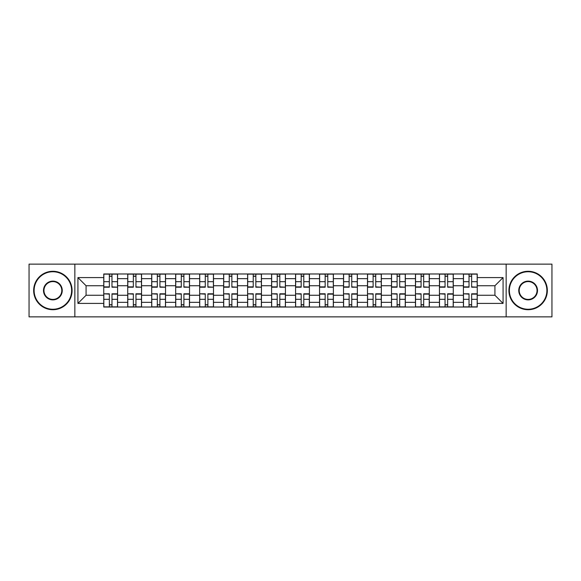 <?xml version="1.0" encoding="UTF-8"?>
<svg xmlns="http://www.w3.org/2000/svg" width="581" height="581" viewBox="0 0 581 581"><rect width="100%" height="100%" fill="white"/><g stroke="black" fill="none" stroke-linecap="round" stroke-linejoin="round"><path stroke-width="0.87" d="M506.145 316.863L551.95 316.863L551.95 264.137L29.05 264.137L29.05 316.863L506.145 316.863L506.145 264.137M127.726 307.022L127.726 278.662L117.58 278.662L117.58 307.022M117.58 278.662L117.58 273.978M127.726 278.662L127.726 273.978M141.561 273.978L141.561 307.022M151.706 307.022L151.706 273.978M165.541 273.978L165.541 307.022M175.68 307.022L175.68 273.978M189.515 273.978L189.515 307.022M199.661 307.022L199.661 273.978M213.496 273.978L213.496 307.022M223.641 307.022L223.641 273.978M237.469 273.978L237.469 307.022M247.615 307.022L247.615 273.978M261.45 273.978L261.45 307.022M271.596 307.022L271.596 273.978M285.431 273.978L285.431 307.022M295.569 307.022L295.569 273.978M309.404 273.978L309.404 307.022M319.55 307.022L319.55 273.978M333.385 273.978L333.385 307.022M343.531 307.022L343.531 273.978M357.359 273.978L357.359 307.022M367.504 307.022L367.504 273.978M381.339 273.978L381.339 307.022M391.485 307.022L391.485 273.978M405.32 273.978L405.32 307.022M415.459 307.022L415.459 273.978M429.294 273.978L429.294 307.022M439.439 307.022L439.439 273.978M453.274 273.978L453.274 307.022M463.42 307.022L463.42 273.978M463.42 295.264L453.274 295.264M439.439 295.264L429.294 295.264M415.459 295.264L405.32 295.264M391.485 295.264L381.339 295.264M367.504 295.264L357.359 295.264M343.531 295.264L333.385 295.264M319.55 295.264L309.404 295.264M295.569 295.264L285.431 295.264M271.596 295.264L261.45 295.264M247.615 295.264L237.469 295.264M223.641 295.264L213.496 295.264M199.661 295.264L189.515 295.264M175.68 295.264L165.541 295.264M151.706 295.264L141.561 295.264M127.726 295.264L117.58 295.264M463.42 285.736L453.274 285.736M439.439 285.736L429.294 285.736M415.459 285.736L405.32 285.736M391.485 285.736L381.339 285.736M367.504 285.736L357.359 285.736M343.531 285.736L333.385 285.736M319.55 285.736L309.404 285.736M295.569 285.736L285.431 285.736M271.596 285.736L261.45 285.736M247.615 285.736L237.469 285.736M223.641 285.736L213.496 285.736M199.661 285.736L189.515 285.736M175.68 285.736L165.541 285.736M151.706 285.736L141.561 285.736M127.726 285.736L117.58 285.736M86.075 295.264L103.752 295.264L103.752 285.736L86.075 285.736L86.075 295.264L77.927 303.413L77.927 277.587L103.752 277.587L103.752 285.736M477.248 285.736L477.248 295.264L494.925 295.264L494.925 285.736L477.248 285.736L477.248 273.978L103.752 273.978L103.752 277.587M477.248 277.587L503.073 277.587L503.073 303.413L477.248 303.413L477.248 295.264M103.752 295.264L103.752 307.022L477.248 307.022L477.248 303.413M103.752 303.413L77.927 303.413M74.855 316.863L74.855 264.137M111.973 304.72L109.359 304.72M109.359 276.28L111.973 276.28M135.954 304.72L133.339 304.72M133.339 276.28L135.954 276.28M159.928 304.72L157.313 304.72M157.313 276.28L159.928 276.28M183.908 304.72L181.294 304.72M181.294 276.28L183.908 276.28M207.882 304.72L205.275 304.72M205.275 276.28L207.882 276.28M231.863 304.72L229.248 304.72M229.248 276.28L231.863 276.28M255.843 304.72L253.229 304.72M253.229 276.28L255.843 276.28M279.817 304.72L277.202 304.72M277.202 276.28L279.817 276.28M303.798 304.72L301.183 304.72M301.183 276.28L303.798 276.28M327.771 304.72L325.157 304.72M325.157 276.28L327.771 276.28M351.752 304.72L349.137 304.72M349.137 276.28L351.752 276.28M375.725 304.72L373.118 304.72M373.118 276.28L375.725 276.28M399.706 304.72L397.092 304.72M397.092 276.28L399.706 276.28M423.687 304.72L421.072 304.72M421.072 276.28L423.687 276.28M447.66 304.72L445.046 304.72M445.046 276.28L447.66 276.28M471.641 304.72L469.027 304.72M469.027 276.28L471.641 276.28M77.927 277.587L86.075 285.736M494.925 295.264L503.073 303.413M494.925 285.736L503.073 277.587M111.973 286.869L117.507 287.196L111.973 287.196L111.973 274.13L117.507 274.13L114.435 274.13M117.507 286.869L117.507 274.13M109.359 276.128L111.973 276.128M109.359 274.13L103.825 274.13L103.825 287.196L109.359 287.196L109.359 274.13L111.973 274.13M109.359 294.131L103.825 293.804L109.359 293.804L109.359 306.87L103.825 306.87L106.904 306.87M103.825 294.131L103.825 306.87M111.973 304.872L109.359 304.872M111.973 306.87L117.507 306.87L117.507 293.804L111.973 293.804L111.973 306.87L109.359 306.87M135.954 286.869L141.481 287.196L135.954 287.196L135.954 274.13L141.481 274.13L138.409 274.13M141.481 286.869L141.481 274.13M133.339 276.128L135.954 276.128M133.339 274.13L127.805 274.13L127.805 287.196L133.339 287.196L133.339 274.13L135.954 274.13M159.928 286.869L165.462 287.196L159.928 287.196L159.928 274.13L165.462 274.13L162.389 274.13M165.462 286.869L165.462 274.13M157.313 276.128L159.928 276.128M157.313 274.13L151.779 274.13L151.779 287.196L157.313 287.196L157.313 274.13L159.928 274.13M133.339 294.131L127.805 293.804L133.339 293.804L133.339 306.87L127.805 306.87L130.878 306.87M127.805 294.131L127.805 306.87M135.954 304.872L133.339 304.872M135.954 306.87L141.481 306.87L141.481 293.804L135.954 293.804L135.954 306.87L133.339 306.87M157.313 294.131L151.779 293.804L157.313 293.804L157.313 306.87L151.779 306.87L154.858 306.87M151.779 294.131L151.779 306.87M159.928 304.872L157.313 304.872M159.928 306.87L165.462 306.87L165.462 293.804L159.928 293.804L159.928 306.87L157.313 306.87M52.871 309.252A18.752 18.752 0 0 0 71.623 290.5A18.752 18.752 0 0 0 52.871 271.748A18.752 18.752 0 0 0 34.119 290.5A18.752 18.752 0 0 0 52.871 309.252M52.871 271.283A19.217 19.217 0 0 1 72.088 290.5A19.217 19.217 0 0 1 52.871 309.717A19.217 19.217 0 0 1 33.662 290.5A19.217 19.217 0 0 1 52.871 271.283M52.871 299.876A9.376 9.376 0 0 1 43.495 290.5A9.376 9.376 0 0 1 52.871 281.124A9.376 9.376 0 0 1 62.247 290.5A9.376 9.376 0 0 1 52.871 299.876M52.871 281.582A8.918 8.918 0 0 0 43.96 290.5A8.918 8.918 0 0 0 52.871 299.418A8.918 8.918 0 0 0 61.789 290.5A8.918 8.918 0 0 0 52.871 281.582M528.129 309.252A18.752 18.752 0 0 0 546.881 290.5A18.752 18.752 0 0 0 528.129 271.748A18.752 18.752 0 0 0 509.377 290.5A18.752 18.752 0 0 0 528.129 309.252M528.129 271.283A19.217 19.217 0 0 1 547.338 290.5A19.217 19.217 0 0 1 528.129 309.717A19.217 19.217 0 0 1 508.912 290.5A19.217 19.217 0 0 1 528.129 271.283M528.129 299.876A9.376 9.376 0 0 1 518.753 290.5A9.376 9.376 0 0 1 528.129 281.124A9.376 9.376 0 0 1 537.505 290.5A9.376 9.376 0 0 1 528.129 299.876M528.129 281.582A8.918 8.918 0 0 0 519.211 290.5A8.918 8.918 0 0 0 528.129 299.418A8.918 8.918 0 0 0 537.04 290.5A8.918 8.918 0 0 0 528.129 281.582M183.908 286.869L189.442 287.196L183.908 287.196L183.908 274.13L189.442 274.13L186.363 274.13M189.442 286.869L189.442 274.13M181.294 276.128L183.908 276.128M181.294 274.13L175.76 274.13L175.76 287.196L181.294 287.196L181.294 274.13L183.908 274.13M207.882 286.869L213.416 287.196L207.882 287.196L207.882 274.13L213.416 274.13L210.344 274.13M213.416 286.869L213.416 274.13M205.275 276.128L207.882 276.128M205.275 274.13L199.741 274.13L199.741 287.196L205.275 287.196L205.275 274.13L207.882 274.13M231.863 286.869L237.397 287.196L231.863 287.196L231.863 274.13L237.397 274.13L234.325 274.13M237.397 286.869L237.397 274.13M229.248 276.128L231.863 276.128M229.248 274.13L223.714 274.13L223.714 287.196L229.248 287.196L229.248 274.13L231.863 274.13M181.294 294.131L175.76 293.804L181.294 293.804L181.294 306.87L175.76 306.87L178.832 306.87M175.76 294.131L175.76 306.87M183.908 304.872L181.294 304.872M183.908 306.87L189.442 306.87L189.442 293.804L183.908 293.804L183.908 306.87L181.294 306.87M205.275 294.131L199.741 293.804L205.275 293.804L205.275 306.87L199.741 306.87L202.813 306.87M199.741 294.131L199.741 306.87M207.882 304.872L205.275 304.872M207.882 306.87L213.416 306.87L213.416 293.804L207.882 293.804L207.882 306.87L205.275 306.87M229.248 294.131L223.714 293.804L229.248 293.804L229.248 306.87L223.714 306.87L226.793 306.87M223.714 294.131L223.714 306.87M231.863 304.872L229.248 304.872M231.863 306.87L237.397 306.87L237.397 293.804L231.863 293.804L231.863 306.87L229.248 306.87M255.843 286.869L261.37 287.196L255.843 287.196L255.843 274.13L261.37 274.13L258.298 274.13M261.37 286.869L261.37 274.13M253.229 276.128L255.843 276.128M253.229 274.13L247.695 274.13L247.695 287.196L253.229 287.196L253.229 274.13L255.843 274.13M253.229 294.131L247.695 293.804L253.229 293.804L253.229 306.87L247.695 306.87L250.767 306.87M247.695 294.131L247.695 306.87M255.843 304.872L253.229 304.872M255.843 306.87L261.37 306.87L261.37 293.804L255.843 293.804L255.843 306.87L253.229 306.87M279.817 286.869L285.351 287.196L279.817 287.196L279.817 274.13L285.351 274.13L282.279 274.13M285.351 286.869L285.351 274.13M277.202 276.128L279.817 276.128M277.202 274.13L271.668 274.13L271.668 287.196L277.202 287.196L277.202 274.13L279.817 274.13M277.202 294.131L271.668 293.804L277.202 293.804L277.202 306.87L271.668 306.87L274.748 306.87M271.668 294.131L271.668 306.87M279.817 304.872L277.202 304.872M279.817 306.87L285.351 306.87L285.351 293.804L279.817 293.804L279.817 306.87L277.202 306.87M303.798 287.196L303.798 274.13L309.332 274.13L309.332 287.196L303.798 287.196M301.183 276.128L303.798 276.128M301.183 274.13L295.649 274.13L295.649 287.196L301.183 287.196L301.183 274.13L303.798 274.13M301.183 294.131L295.649 293.804L301.183 293.804L301.183 306.87L295.649 306.87L298.721 306.87M295.649 294.131L295.649 306.87M303.798 304.872L301.183 304.872M303.798 306.87L309.332 306.87L309.332 293.804L303.798 293.804L303.798 306.87L301.183 306.87M327.771 286.869L333.305 287.196L327.771 287.196L327.771 274.13L333.305 274.13L330.233 274.13M333.305 286.869L333.305 274.13M325.157 276.128L327.771 276.128M325.157 274.13L319.63 274.13L319.63 287.196L325.157 287.196L325.157 274.13L327.771 274.13M325.157 293.804L325.157 306.87L319.63 306.87L319.63 293.804L325.157 293.804M327.771 304.872L325.157 304.872M327.771 306.87L333.305 306.87L333.305 293.804L327.771 293.804L327.771 306.87L325.157 306.87M351.752 286.869L357.286 287.196L351.752 287.196L351.752 274.13L357.286 274.13L354.207 274.13M357.286 286.869L357.286 274.13M349.137 276.128L351.752 276.128M349.137 274.13L343.603 274.13L343.603 287.196L349.137 287.196L349.137 274.13L351.752 274.13M349.137 294.131L343.603 293.804L349.137 293.804L349.137 306.87L343.603 306.87L346.675 306.87M343.603 294.131L343.603 306.87M351.752 304.872L349.137 304.872M351.752 306.87L357.286 306.87L357.286 293.804L351.752 293.804L351.752 306.87L349.137 306.87M375.725 286.869L381.259 287.196L375.725 287.196L375.725 274.13L381.259 274.13L378.187 274.13M381.259 286.869L381.259 274.13M373.118 276.128L375.725 276.128M373.118 274.13L367.584 274.13L367.584 287.196L373.118 287.196L373.118 274.13L375.725 274.13M373.118 294.131L367.584 293.804L373.118 293.804L373.118 306.87L367.584 306.87L370.656 306.87M367.584 294.131L367.584 306.87M375.725 304.872L373.118 304.872M375.725 306.87L381.259 306.87L381.259 293.804L375.725 293.804L375.725 306.87L373.118 306.87M399.706 286.869L405.24 287.196L399.706 287.196L399.706 274.13L405.24 274.13L402.168 274.13M405.24 286.869L405.24 274.13M397.092 276.128L399.706 276.128M397.092 274.13L391.558 274.13L391.558 287.196L397.092 287.196L397.092 274.13L399.706 274.13M397.092 294.131L391.558 293.804L397.092 293.804L397.092 306.87L391.558 306.87L394.637 306.87M391.558 294.131L391.558 306.87M399.706 304.872L397.092 304.872M399.706 306.87L405.24 306.87L405.24 293.804L399.706 293.804L399.706 306.87L397.092 306.87M423.687 286.869L429.221 287.196L423.687 287.196L423.687 274.13L429.221 274.13L426.142 274.13M429.221 286.869L429.221 274.13M421.072 276.128L423.687 276.128M421.072 274.13L415.538 274.13L415.538 287.196L421.072 287.196L421.072 274.13L423.687 274.13M421.072 294.131L415.538 293.804L421.072 293.804L421.072 306.87L415.538 306.87L418.61 306.87M415.538 294.131L415.538 306.87M423.687 304.872L421.072 304.872M423.687 306.87L429.221 306.87L429.221 293.804L423.687 293.804L423.687 306.87L421.072 306.87M447.66 286.869L453.195 287.196L447.66 287.196L447.66 274.13L453.195 274.13L450.122 274.13M453.195 286.869L453.195 274.13M445.046 276.128L447.66 276.128M445.046 274.13L439.519 274.13L439.519 287.196L445.046 287.196L445.046 274.13L447.66 274.13M445.046 294.131L439.519 293.804L445.046 293.804L445.046 306.87L439.519 306.87L442.591 306.87M439.519 294.131L439.519 306.87M447.66 304.872L445.046 304.872M447.66 306.87L453.195 306.87L453.195 293.804L447.66 293.804L447.66 306.87L445.046 306.87M471.641 286.869L477.175 287.196L471.641 287.196L471.641 274.13L477.175 274.13L474.096 274.13M477.175 286.869L477.175 274.13M469.027 276.128L471.641 276.128M469.027 274.13L463.493 274.13L463.493 287.196L469.027 287.196L469.027 274.13L471.641 274.13M469.027 294.131L463.493 293.804L469.027 293.804L469.027 306.87L463.493 306.87L466.565 306.87M463.493 294.131L463.493 306.87M471.641 304.872L469.027 304.872M471.641 306.87L477.175 306.87L477.175 293.804L471.641 293.804L471.641 306.87L469.027 306.87M439.439 278.662L429.294 278.662M415.459 278.662L405.32 278.662M391.485 278.662L381.339 278.662M367.504 278.662L357.359 278.662M343.531 278.662L333.385 278.662M319.55 278.662L309.404 278.662M295.569 278.662L285.431 278.662M271.596 278.662L261.45 278.662M247.615 278.662L237.469 278.662M223.641 278.662L213.496 278.662M199.661 278.662L189.515 278.662M175.68 278.662L165.541 278.662M151.706 278.662L141.561 278.662M463.42 278.662L453.274 278.662M439.439 302.338L429.294 302.338M415.459 302.338L405.32 302.338M391.485 302.338L381.339 302.338M367.504 302.338L357.359 302.338M343.531 302.338L333.385 302.338M319.55 302.338L309.404 302.338M295.569 302.338L285.431 302.338M271.596 302.338L261.45 302.338M247.615 302.338L237.469 302.338M223.641 302.338L213.496 302.338M199.661 302.338L189.515 302.338M175.68 302.338L165.541 302.338M151.706 302.338L141.561 302.338M127.726 302.338L117.58 302.338M463.42 302.338L453.274 302.338M111.973 281.683L117.507 281.683M103.825 286.869L109.359 286.869M103.825 281.683L109.359 281.683M109.359 299.317L103.825 299.317M117.507 294.131L111.973 294.131M117.507 299.317L111.973 299.317M135.954 281.683L141.481 281.683M127.805 286.869L133.339 286.869M127.805 281.683L133.339 281.683M159.928 281.683L165.462 281.683M151.779 286.869L157.313 286.869M151.779 281.683L157.313 281.683M133.339 299.317L127.805 299.317M141.481 294.131L135.954 294.131M141.481 299.317L135.954 299.317M157.313 299.317L151.779 299.317M165.462 294.131L159.928 294.131M165.462 299.317L159.928 299.317M183.908 281.683L189.442 281.683M175.76 286.869L181.294 286.869M175.76 281.683L181.294 281.683M207.882 281.683L213.416 281.683M199.741 286.869L205.275 286.869M199.741 281.683L205.275 281.683M231.863 281.683L237.397 281.683M223.714 286.869L229.248 286.869M223.714 281.683L229.248 281.683M181.294 299.317L175.76 299.317M189.442 294.131L183.908 294.131M189.442 299.317L183.908 299.317M205.275 299.317L199.741 299.317M213.416 294.131L207.882 294.131M213.416 299.317L207.882 299.317M229.248 299.317L223.714 299.317M237.397 294.131L231.863 294.131M237.397 299.317L231.863 299.317M255.843 281.683L261.37 281.683M247.695 286.869L253.229 286.869M247.695 281.683L253.229 281.683M253.229 299.317L247.695 299.317M261.37 294.131L255.843 294.131M261.37 299.317L255.843 299.317M279.817 281.683L285.351 281.683M271.668 286.869L277.202 286.869M271.668 281.683L277.202 281.683M277.202 299.317L271.668 299.317M285.351 294.131L279.817 294.131M285.351 299.317L279.817 299.317M303.798 286.869L309.332 286.869M303.798 281.683L309.332 281.683M295.649 286.869L301.183 286.869M295.649 281.683L301.183 281.683M301.183 299.317L295.649 299.317M309.332 294.131L303.798 294.131M309.332 299.317L303.798 299.317M327.771 281.683L333.305 281.683M319.63 286.869L325.157 286.869M319.63 281.683L325.157 281.683M325.157 294.131L319.63 294.131M325.157 299.317L319.63 299.317M333.305 294.131L327.771 294.131M333.305 299.317L327.771 299.317M351.752 281.683L357.286 281.683M343.603 286.869L349.137 286.869M343.603 281.683L349.137 281.683M349.137 299.317L343.603 299.317M357.286 294.131L351.752 294.131M357.286 299.317L351.752 299.317M375.725 281.683L381.259 281.683M367.584 286.869L373.118 286.869M367.584 281.683L373.118 281.683M373.118 299.317L367.584 299.317M381.259 294.131L375.725 294.131M381.259 299.317L375.725 299.317M399.706 281.683L405.24 281.683M391.558 286.869L397.092 286.869M391.558 281.683L397.092 281.683M397.092 299.317L391.558 299.317M405.24 294.131L399.706 294.131M405.24 299.317L399.706 299.317M423.687 281.683L429.221 281.683M415.538 286.869L421.072 286.869M415.538 281.683L421.072 281.683M421.072 299.317L415.538 299.317M429.221 294.131L423.687 294.131M429.221 299.317L423.687 299.317M447.66 281.683L453.195 281.683M439.519 286.869L445.046 286.869M439.519 281.683L445.046 281.683M445.046 299.317L439.519 299.317M453.195 294.131L447.66 294.131M453.195 299.317L447.66 299.317M471.641 281.683L477.175 281.683M463.493 286.869L469.027 286.869M463.493 281.683L469.027 281.683M469.027 299.317L463.493 299.317M477.175 294.131L471.641 294.131M477.175 299.317L471.641 299.317"/></g></svg>
